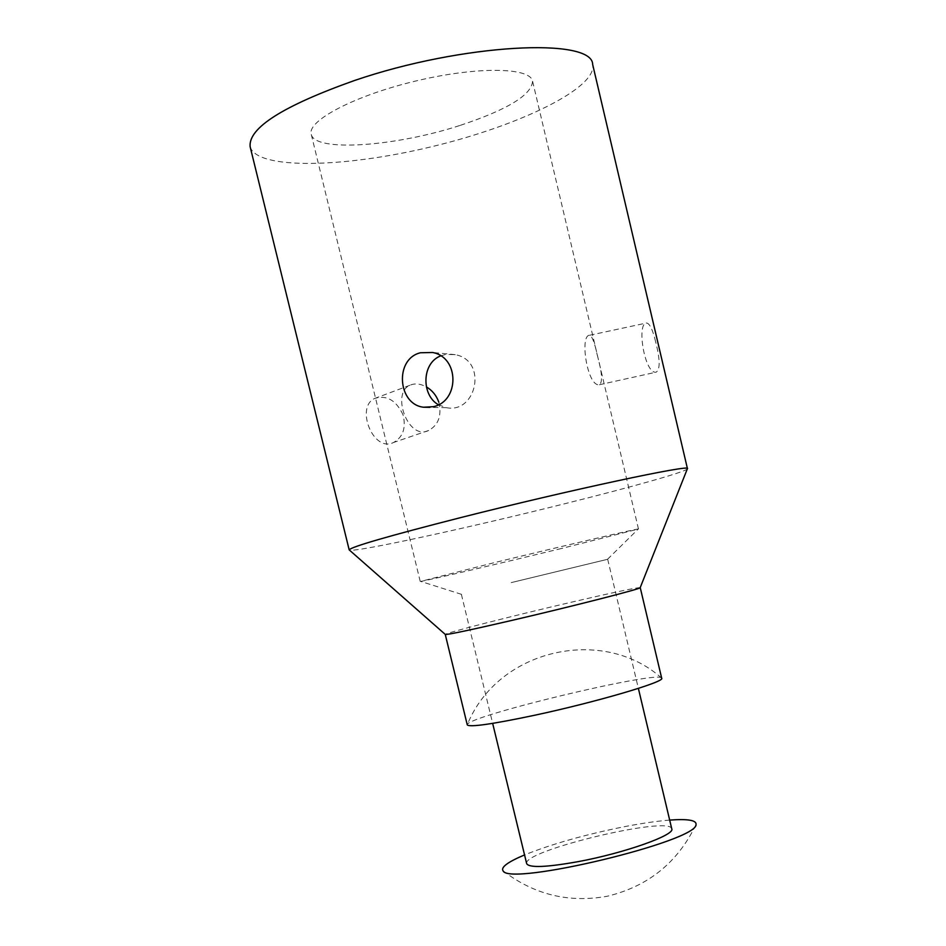 <?xml version="1.0" encoding="UTF-8"?>
<svg xmlns="http://www.w3.org/2000/svg" width="946" height="946" viewBox="0 0 946 946"><rect width="100%" height="100%" fill="white"/><g stroke="black" fill="none" stroke-linecap="round" stroke-linejoin="round"><path stroke-width="0.71" stroke-dasharray="4.73 3.55" d="M687.446 468.66L687.269 469.015C684.112 472.302 631.869 486.965 567.6 503.024C471.806 527.099 355.613 552.499 349.5 550.111M250.134 146.713C256.65 169.961 343.989 167.95 431.293 146.796C518.692 126.007 597.423 88.155 592.669 64.482M655.602 341.648C652.764 329.882 649.784 323.65 646.674 322.988C636.244 322.716 644.593 374.45 656.134 372.192C660.32 369.543 660.142 359.362 655.602 341.648M403.067 414.892C396.244 400.395 386.879 394.872 374.947 398.349C354.998 406.614 373.079 452.945 393.536 442.492C403.031 437.123 406.212 427.923 403.067 414.892M640.241 587.632L640.217 587.608C636.102 587.62 613.02 592.515 570.982 602.295C513.158 615.751 444.927 633.122 445.27 634.411L445.259 634.447M460.347 125.333C507.706 109.606 531.782 94.872 532.563 81.12C530.268 67.178 476.406 66.362 415.519 81.072C354.573 95.605 306.965 120.792 311.234 134.261C314.439 152.472 395.795 146.524 460.347 125.333M438.424 404.746L446.417 407.691C476.595 413.875 487.911 360.509 455.251 354.667L445.862 354.372L440.67 355.885M597.08 354.372C602.07 372.145 602.839 382.255 599.409 384.726C587.253 387.127 579.46 334.943 589.606 335.262C592.066 336.09 594.561 342.452 597.08 354.336L597.08 354.372M438.814 402.109C441.9 415.507 438.53 424.967 428.68 430.465C408.294 440.966 390.852 393.193 409.866 385.282C414.845 383.095 420.355 383.638 426.386 386.914M661.692 678.247L661.656 678.14C660.166 669.756 464.782 716.666 467.265 724.802L467.277 724.92M561.486 548.491C499.677 563.52 425.901 580.797 420.651 581.4L493.587 562.835C562.74 545.984 641.672 527.596 638.479 529.015L561.486 548.491M511.171 582.618L607.687 559.275L511.171 582.618M671.766 828.873C670.844 815.062 521.234 850.986 526.686 863.71M669.673 820.087C657.032 821.093 642.015 823.268 624.632 826.638C585.219 834.561 551.873 843.986 524.557 854.924M455.251 354.667L432.547 352.491M446.417 407.691L429.945 407.359M599.409 384.726L656.134 372.192M589.606 335.262L646.674 322.988M409.866 385.282L374.947 398.349M428.68 430.465L393.536 442.492M638.479 529.015L532.563 81.12M420.213 581.423L311.234 134.261M661.656 678.14C603.631 625.862 498.128 648.282 467.265 724.813M607.509 559.299L638.077 529.204M461.553 594.348L420.651 581.4M461.388 594.395L492.653 723.371M607.687 559.275L638.373 688.392M503.047 870.781C534.029 894.668 568.771 903.158 607.273 896.24C648.235 886.367 677.821 862.433 696.043 824.451"/><path stroke-width="1.42" d="M460.347 517.687C568.972 490.134 692.685 463.765 687.446 468.66L592.669 64.482C592.787 37.225 462.535 43.516 354.573 80.481C283.055 105.881 248.242 127.958 250.134 146.713L349.18 549.874C351.132 546.835 388.179 536.11 460.347 517.687M445.27 634.411L349.18 549.874M433.493 406.674L423.56 407.229C397.698 404.474 394.293 358.912 420.45 352.763L432.547 352.491C459.543 357.162 459.555 401.151 433.493 406.674M445.259 634.447C447.375 634.861 469.5 630.202 511.62 620.458C573.359 606.126 643.41 588.176 640.241 587.632L661.692 678.247C665.546 681.688 596.299 702.086 534.49 715.282C492.287 724.175 469.89 727.391 467.277 724.92L445.259 634.447M440.67 355.885C421.597 363.087 421.254 395.227 438.424 404.746M426.386 386.914C432.192 390.296 436.331 395.357 438.802 402.074L438.814 402.109M492.653 723.371L526.686 863.71C529.358 868.002 546.587 867.305 578.361 861.605C624.478 853.079 675.314 834.987 671.766 828.873L638.373 688.392M524.557 854.924C507.872 861.948 500.706 867.234 503.047 870.781C508.581 886.674 698.325 841.124 696.043 824.451C696.528 820.217 687.73 818.763 669.673 820.087M640.217 587.608L687.269 469.015M429.945 407.359L423.56 407.229"/></g></svg>
